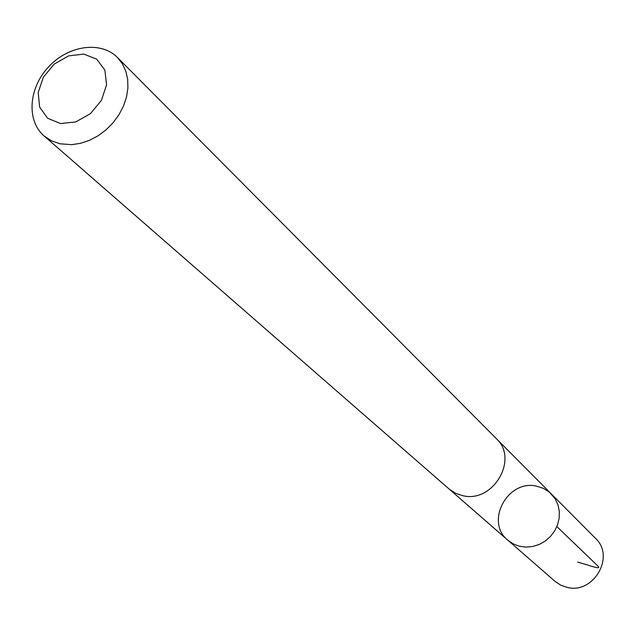 <?xml version="1.0" encoding="UTF-8"?>
<svg xmlns="http://www.w3.org/2000/svg" width="635" height="635" viewBox="0 0 635 635"><rect width="100%" height="100%" fill="white"/><g stroke="black" fill="none" stroke-linecap="round" stroke-linejoin="round"><path stroke-width="0.95" d="M536.726 486.188L543.544 488.418L549.521 492.268L555.252 498.959L557.982 504.881L559.316 511.365L559.181 518.096L557.593 524.748L554.617 531.003L550.394 536.559L545.124 541.139L539.083 544.52L532.543 546.537L525.836 547.108L519.279 546.203L513.191 543.87L507.865 540.226C484.632 521.899 507.659 479.068 536.726 486.188M555.109 581.422L560.705 585.16L567.118 587.391C593.59 594.439 615.482 556.371 595.471 538.329L551.267 493.879L555.252 498.959L557.982 504.881L559.316 511.365L559.181 518.096L557.593 524.748L554.617 531.003L550.394 536.559L545.124 541.139L539.083 544.52L532.543 546.537L525.836 547.108L519.279 546.203L513.191 543.87L507.865 540.226L555.109 581.422M44.037 135.898L449.128 489.037L455.486 493.244L462.812 495.697C493.133 503.357 519.049 459.002 496.348 438.626L117.451 57.507C101.021 40.727 68.477 45.307 48.704 66.699C28.662 87.82 26.218 120.594 44.037 135.898L51.427 140.811L60.063 143.812L71.771 144.661L80.677 143.296L89.567 140.287L98.123 135.747L106.061 129.826L113.093 122.722L118.975 114.697L123.5 106.021L126.516 96.996L127.913 87.955L127.667 79.192L125.778 71.017L122.333 63.706L117.451 57.507M60.468 123.547L75.755 121.936L90.392 113.673L101.409 100.409L106.569 84.836L104.878 70.104L96.718 59.142L83.78 54.094L68.644 55.872L54.253 64.087L43.402 77.129L38.195 92.464L39.664 107.132L47.593 118.237L60.468 123.547M577.62 562.054L587.812 565.086C596.559 568 600.083 568.476 598.392 566.523L556.879 526.582M449.802 489.609L507.865 540.226M496.959 439.261L551.267 493.879"/></g></svg>
